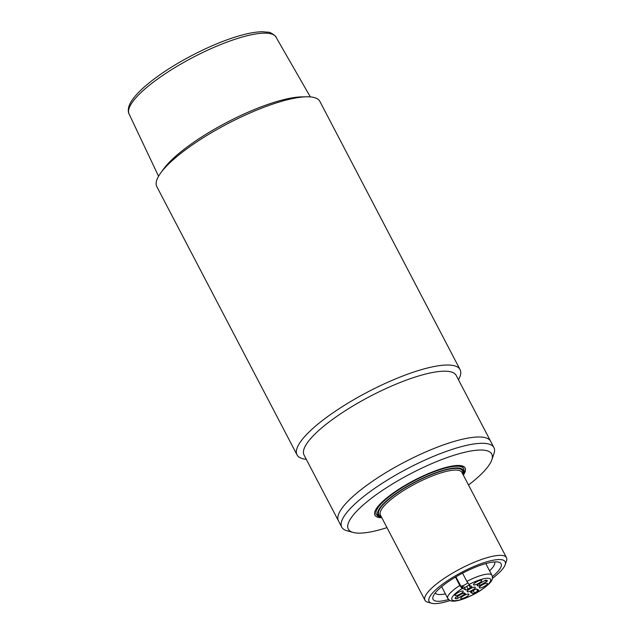 <?xml version="1.0" encoding="UTF-8"?>
<svg xmlns="http://www.w3.org/2000/svg" width="635" height="635" viewBox="0 0 635 635"><rect width="100%" height="100%" fill="white"/><g stroke="black" fill="none" stroke-linecap="round" stroke-linejoin="round"><path stroke-width="0.95" d="M306.284 459.319A91.996 22.963 -27.6 0 1 297.029 454.858L156.813 186.634A91.996 22.963 -27.6 0 1 160.639 173.069L163.497 169.108A87.106 21.741 -27.6 0 1 168.164 163.489A87.106 21.741 -27.6 0 1 301.649 96.885L306.538 96.798A91.996 22.963 -27.6 0 1 319.865 101.394L460.081 369.618A91.996 22.963 -27.6 0 1 458.47 379.762M160.639 173.069A91.996 22.963 -27.6 0 1 165.568 167.14A91.996 22.963 -27.6 0 1 306.538 96.798M297.029 454.858A91.996 22.963 -27.6 0 1 305.784 435.356A91.996 22.963 -27.6 0 1 393.049 379.96A91.996 22.963 -27.6 0 1 460.081 369.618M386.985 527.629A80.955 20.209 -27.6 0 1 353.139 532.44L346.885 530.709A85.86 21.431 -27.6 0 1 341.749 527.153L304.054 455.049A85.86 21.431 -27.6 0 1 312.229 436.856A85.86 21.431 -27.6 0 1 393.668 385.151A85.86 21.431 -27.6 0 1 456.24 375.491L490.633 441.285A85.86 21.431 -27.6 0 0 428.061 450.937A85.86 21.431 -27.6 0 0 346.623 502.642A85.86 21.431 -27.6 0 1 428.061 450.937A85.86 21.431 -27.6 0 1 490.633 441.285L493.935 447.596A85.86 21.431 -27.6 0 1 493.919 453.834L491.776 459.962A80.955 20.209 -27.6 0 1 484.084 471.241A80.955 20.209 -27.6 0 1 468.511 485.013M338.447 520.843A85.86 21.431 -27.6 0 1 346.623 502.642A85.86 21.431 -27.6 0 0 338.447 520.843M341.749 527.153A85.86 21.431 -27.6 0 1 349.925 508.952A85.86 21.431 -27.6 0 1 431.363 457.256A85.86 21.431 -27.6 0 1 493.935 447.596M353.139 532.44A80.955 20.209 -27.6 0 1 356.005 511.937A80.955 20.209 -27.6 0 1 441.944 459.486A80.955 20.209 -27.6 0 1 491.776 459.962M494.594 561.919A33.488 8.358 -27.6 0 1 491.379 568.96A33.488 8.358 -27.6 0 1 489.561 570.778M448.612 599.527A38.394 9.581 -27.6 0 1 433.078 596.582A38.394 9.581 -27.6 0 1 436.721 591.233A38.394 9.581 -27.6 0 1 468.701 570.103A38.394 9.581 -27.6 0 1 498.824 562.213A38.394 9.581 -27.6 0 1 497.467 571.937A38.394 9.581 -27.6 0 1 492.371 576.651M450.104 600.519A42.934 10.716 -27.6 0 1 431.609 603.25A42.934 10.716 -27.6 0 1 433.133 592.376A42.934 10.716 -27.6 0 1 478.703 564.563A42.934 10.716 -27.6 0 1 505.135 564.817A42.934 10.716 -27.6 0 1 501.055 570.794A42.934 10.716 -27.6 0 1 492.339 578.445M431.609 603.25L427.704 602.163A45.998 11.478 -27.6 0 1 424.958 600.265A45.998 11.478 -27.6 0 1 429.331 590.51A45.998 11.478 -27.6 0 1 472.964 562.816A45.998 11.478 -27.6 0 1 506.484 557.641A45.998 11.478 -27.6 0 1 506.476 560.983L505.135 564.817M445.397 593.868A33.488 8.358 -27.6 0 1 435.245 592.947M468.757 584.208L469.233 585.121L471.749 586.438A1.841 0.46 -27.6 0 1 471.805 586.494A1.841 0.46 -27.6 0 1 470.376 587.756A7.668 1.913 152.4 0 0 469.186 588.415A7.668 1.913 152.4 0 0 468.058 589.105A1.841 0.46 -27.6 0 1 465.733 589.923L463.217 588.605A4.143 1.032 -27.6 0 1 462.113 588.613L459.796 585.486L455.422 577.128M465.145 593.4A1.841 0.46 -27.6 0 1 465.312 593.487A1.841 0.46 -27.6 0 1 465.137 593.876A1.841 0.46 -27.6 0 1 464.169 594.59L458.097 598.114A1.841 0.46 -27.6 0 1 456.097 598.789A18.399 4.596 -27.6 0 1 455.517 598.575A18.399 4.596 -27.6 0 1 455.104 598.265A1.841 0.46 -27.6 0 1 455.081 598.241A1.841 0.46 -27.6 0 1 455.255 597.852A1.841 0.46 -27.6 0 1 456.224 597.13L462.304 593.614A1.841 0.46 -27.6 0 1 464.423 593.019L464.423 593.019A7.668 1.913 152.4 0 0 464.423 593.034A7.668 1.913 152.4 0 0 465.145 593.4M478.599 590.026A1.841 0.46 -27.6 0 1 478.663 590.082A1.841 0.46 -27.6 0 1 478.488 590.471A1.841 0.46 -27.6 0 1 477.671 591.098A18.399 4.596 -27.6 0 1 474.48 592.947A1.841 0.46 -27.6 0 1 473.385 593.423A1.841 0.46 -27.6 0 1 472.583 593.511L470.694 592.519A1.841 0.46 -27.6 0 1 470.63 592.463A1.841 0.46 -27.6 0 1 470.805 592.074A1.841 0.46 -27.6 0 1 472.059 591.201A7.668 1.913 152.4 0 0 474.385 589.851A1.841 0.46 -27.6 0 1 475.909 589.121A1.841 0.46 -27.6 0 1 476.71 589.034L478.599 590.026M484.346 580.85A1.841 0.46 -27.6 0 1 485.6 580.279A1.841 0.46 -27.6 0 1 486.346 580.176A18.399 4.596 -27.6 0 1 487.339 580.692A1.841 0.46 -27.6 0 1 487.355 580.715A1.841 0.46 -27.6 0 1 486.212 581.827L480.139 585.343A1.841 0.46 -27.6 0 1 478.885 585.914A1.841 0.46 -27.6 0 1 478.02 585.938L478.02 585.938A7.668 1.913 152.4 0 0 478.012 585.93A7.668 1.913 152.4 0 0 477.298 585.565A1.841 0.46 -27.6 0 1 477.123 585.47A1.841 0.46 -27.6 0 1 478.266 584.367L484.346 580.85M468.479 595.186A4.596 1.151 -27.6 0 1 464.121 597.956A4.596 1.151 -27.6 0 1 460.764 598.472A4.596 1.151 -27.6 0 1 461.208 597.495A4.596 1.151 -27.6 0 1 465.566 594.733A4.596 1.151 -27.6 0 1 468.916 594.209A4.596 1.151 -27.6 0 1 468.479 595.186M486.989 584.47A4.596 1.151 -27.6 0 1 482.624 587.24A4.596 1.151 -27.6 0 1 479.274 587.756A4.596 1.151 -27.6 0 1 479.711 586.78A4.596 1.151 -27.6 0 1 484.076 584.01A4.596 1.151 -27.6 0 1 487.426 583.494A4.596 1.151 -27.6 0 1 486.989 584.47M462.732 592.177A4.596 1.151 -27.6 0 1 458.367 594.947A4.596 1.151 -27.6 0 1 455.017 595.463A4.596 1.151 -27.6 0 1 455.454 594.487A4.596 1.151 -27.6 0 1 459.819 591.717A4.596 1.151 -27.6 0 1 463.169 591.201A4.596 1.151 -27.6 0 1 462.732 592.177M481.235 581.462A4.596 1.151 -27.6 0 1 476.869 584.232A4.596 1.151 -27.6 0 1 473.519 584.748A4.596 1.151 -27.6 0 1 473.956 583.771A4.596 1.151 -27.6 0 1 478.322 581.001A4.596 1.151 -27.6 0 1 481.671 580.485A4.596 1.151 -27.6 0 1 481.235 581.462M474.861 588.32A4.596 1.151 -27.6 0 1 470.495 591.09A4.596 1.151 -27.6 0 1 467.146 591.614A4.596 1.151 -27.6 0 1 467.582 590.637A4.596 1.151 -27.6 0 1 471.948 587.867A4.596 1.151 -27.6 0 1 475.297 587.351A4.596 1.151 -27.6 0 1 474.861 588.32M469.186 585.033A1.841 0.46 -27.6 0 1 469.003 585.129A7.668 1.913 152.4 0 0 467.812 585.788A7.668 1.913 152.4 0 0 466.685 586.47A1.841 0.46 -27.6 0 1 464.352 587.296L461.836 585.978A4.143 1.032 152.4 0 0 467.662 582.763M463.217 588.605L461.836 585.978M462.55 573.151L466.86 581.39L469.178 584.517A4.143 1.032 -27.6 0 1 469.321 584.644A4.143 1.032 -27.6 0 1 469.233 585.121M237.109 38.592A82.907 20.693 -27.6 0 1 276.003 37.116C277.185 37.354 270.851 31.798 267.883 32.194L262.493 31.75C255.262 31.813 246.078 33.607 234.958 37.14C210.963 44.664 179.999 60.349 158.329 75.93C146.121 84.661 137.47 92.615 132.366 99.774C125.762 108.887 129.23 114.554 129.064 113.935A82.907 20.693 -27.6 0 1 160.584 76.906A82.907 20.693 -27.6 0 1 237.109 38.592M381.802 517.723A50.903 12.708 -27.6 0 1 379.778 504.381A50.903 12.708 -27.6 0 1 437.698 469.979A50.903 12.708 -27.6 0 1 463.328 475.099M424.958 600.265L380.381 515.001A45.998 11.478 -27.6 0 1 384.754 505.254A45.998 11.478 -27.6 0 1 428.387 477.56A45.998 11.478 -27.6 0 1 461.907 472.384L506.484 557.641M381.063 516.318A47.22 11.787 -27.6 0 1 383.238 504.507A47.22 11.787 -27.6 0 1 432.721 474.162A47.22 11.787 -27.6 0 1 462.59 473.694M381.476 517.096A48.141 12.017 -27.6 0 1 382.508 504.738A48.141 12.017 -27.6 0 1 434.411 473.242A48.141 12.017 -27.6 0 1 463.002 474.472M381.635 517.398L378.055 516.287L376.293 514.461A49.371 12.319 -27.6 0 1 380.992 503.992A49.371 12.319 -27.6 0 1 427.815 474.266A49.371 12.319 -27.6 0 1 463.796 468.717L463.375 467.916M441.635 586.669L447.762 598.392A24.916 6.215 -27.6 0 1 450.136 593.114A24.916 6.215 -27.6 0 1 459.796 585.486M461.994 588.55A21.852 5.453 152.4 0 0 453.938 594.971A21.852 5.453 152.4 0 0 462.137 599.257A21.852 5.453 152.4 0 0 488.506 583.986A21.852 5.453 152.4 0 0 480.306 579.699A21.852 5.453 152.4 0 0 469.059 584.454M471.535 591.503L472.583 593.511M485.434 580.334L486.212 581.827M480.139 585.343L479.314 583.763M474.48 592.947L473.226 590.558M476.583 589.002L477.671 591.098M455.493 597.63L456.097 598.789M463.391 593.098L464.169 594.59M458.097 598.114L457.271 596.527M470.376 587.756L469.003 585.129M466.685 586.47L468.058 589.105M464.352 587.296L465.733 589.923M462.113 588.613L455.946 576.818M466.86 581.39A24.916 6.215 -27.6 0 1 480.203 575.691A24.916 6.215 -27.6 0 1 491.927 575.302L485.799 563.578M276.003 37.116L310.34 96.909M129.064 113.935L158.559 176.26M462.701 467.281C463.145 466.892 461.915 466.392 459.018 465.788C453.938 465.352 446.119 467.035 435.57 470.821C415.211 478.115 389.866 493.419 380.301 504.055M376.293 514.461L375.872 513.659M463.161 474.774L464.288 471.21L463.796 468.717M447.762 598.392C449.302 600.21 450.509 601.059 451.382 600.932C453.938 601.591 458.303 600.813 464.455 598.591C475.043 594.408 483.354 589.359 489.371 583.446C492.228 580.684 493.077 577.977 491.927 575.302"/></g></svg>
